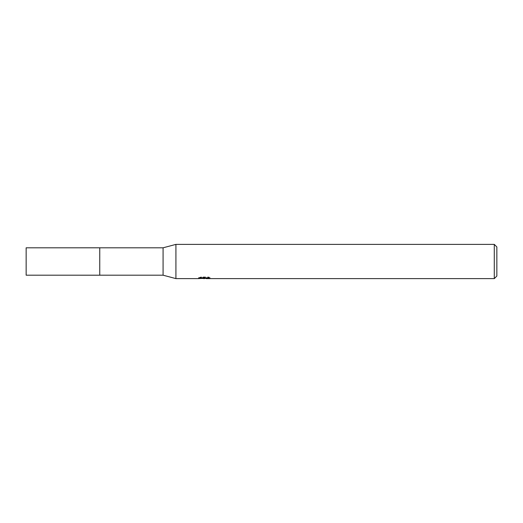 <?xml version="1.0" encoding="UTF-8"?>
<svg xmlns="http://www.w3.org/2000/svg" width="523" height="523" viewBox="0 0 523 523"><rect width="100%" height="100%" fill="white"/><g stroke="black" fill="none" stroke-linecap="round" stroke-linejoin="round"><path stroke-width="0.39" stroke-dasharray="2.62 1.96" d="M210.148 277.471L208.193 276.942L201.44 276.942L199.662 277.419L205.134 277.419L198.622 277.759L201.126 276.942L203.637 277.759L208.945 277.275L208.945 277.621L206.193 277.752L210.148 277.471L210.148 278.347M208.945 277.621L208.945 278.484L206.193 278.347M206.258 278.615L208.945 278.484M201.44 276.942L201.44 277.844M208.193 276.942L208.193 277.844M208.945 277.275L208.945 278.158M204.709 277.615L204.709 278.321M199.655 277.419L199.655 278.288M205.134 277.419L205.134 277.844M201.126 276.942L201.126 277.844L198.622 278.615L198.622 277.759L203.637 277.759M202.453 278.445L201.126 277.844M496.85 246.954L496.85 276.046M494.281 244.385L494.281 278.615M175.918 244.385L175.918 278.615M163.078 247.804L163.078 275.196M99.756 247.804L99.749 275.203M26.15 247.804L26.15 275.196M204.408 278.609L204.408 277.752M204.447 277.759L206.258 277.759"/><path stroke-width="0.78" d="M198.74 277.726L198.622 278.615L175.918 278.615L163.078 275.196L99.749 275.196L99.756 247.804L163.078 247.804L175.918 244.385L494.281 244.385L496.85 246.954L496.85 276.046L494.281 278.615L206.258 278.615L206.193 277.844M99.749 275.196L99.749 247.804L99.749 275.203L26.15 275.196L26.15 247.804L99.749 247.797M163.078 275.196L163.078 247.804M175.918 278.615L175.918 244.385M206.193 278.347L202.453 278.445M204.447 278.615L203.637 278.615M494.281 278.615L494.281 244.385M198.74 278.582L205.134 278.288L199.655 278.288L201.44 277.844L208.193 277.844L210.148 278.341L206.193 278.609M205.134 277.844L205.134 278.288"/></g></svg>

